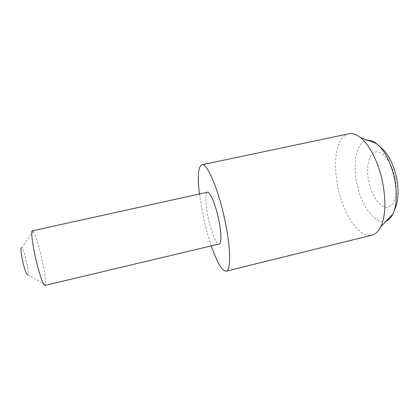 <?xml version="1.0" encoding="UTF-8"?>
<svg xmlns="http://www.w3.org/2000/svg" width="419" height="419" viewBox="0 0 419 419"><rect width="100%" height="100%" fill="white"/><g stroke="black" fill="none" stroke-linecap="round" stroke-linejoin="round"><path stroke-width="0.31" stroke-dasharray="2.1 1.57" d="M33.18 231.257L21.809 247.802C23.082 249.378 24.543 253.553 26.193 260.314C27.853 267.694 28.445 272.502 27.968 274.723L45.404 284.674C46.179 281.688 44.294 268.919 41.308 256.234C38.15 243.078 35.442 234.755 33.18 231.257L32.431 230.79M44.938 285.423L45.404 284.674M207.415 192.263C204.802 192.651 205.331 204.949 208.274 218.079C211.286 232.032 216.581 244.858 219.257 243.999M348.791 133.781C336.625 136.175 332.435 162.038 337.965 187.335C343.323 214.203 359.266 238.505 371.993 235.159M199.423 194.023L203.597 217.985C205.808 227.957 208.374 237.259 211.296 245.89M367.898 140.339C356.857 140.747 352.211 162.153 356.878 183.433C361.298 206.033 375.623 225.668 386.344 220.944M395.054 177.944C398.312 193.583 394.169 207.3 386.983 207.269C379.839 207.468 371.606 195.306 368.746 181.275C365.792 167.26 368.683 153.569 375.581 151.987C382.421 150.164 391.901 162.289 395.054 177.944"/><path stroke-width="0.63" d="M27.968 274.723C26.931 275.676 25.245 271.57 22.919 262.399C20.772 252.4 20.4 247.54 21.809 247.802M36.081 260.094C39.433 274.539 43.566 286.13 44.938 285.423L219.257 243.999C221.735 243.758 221.457 231.948 218.409 218.283C215.266 203.692 209.893 191.279 207.415 192.263L32.431 230.79C30.77 230.68 32.436 244.706 36.081 260.094M211.296 245.89C217.063 262.572 222.033 270.999 226.202 271.161L371.993 235.159C375.508 234.289 378.436 231.498 380.771 226.789C385.559 216.11 386.161 201.209 382.578 182.082C378.619 162.488 369.396 144.487 360.335 137.5C356.181 134.274 352.337 133.038 348.791 133.781L201.853 164.782C198.171 166.741 197.359 176.488 199.423 194.023M226.202 271.161C231.173 270.8 230.864 247.037 224.495 218.409C217.906 187.738 206.766 162.645 201.853 164.782M386.344 220.944C388.895 219.886 391.032 217.644 392.765 214.219C396.772 205.546 397.38 193.725 394.583 178.751C390.801 162.195 384.81 150.479 376.602 143.602C373.549 141.271 370.647 140.182 367.898 140.339M380.771 226.789L392.765 214.219L396.652 204.54C398.521 196.406 398.516 187.592 396.636 178.106C394.363 167.27 390.257 158.11 384.312 150.625L376.602 143.602L360.335 137.5"/></g></svg>
